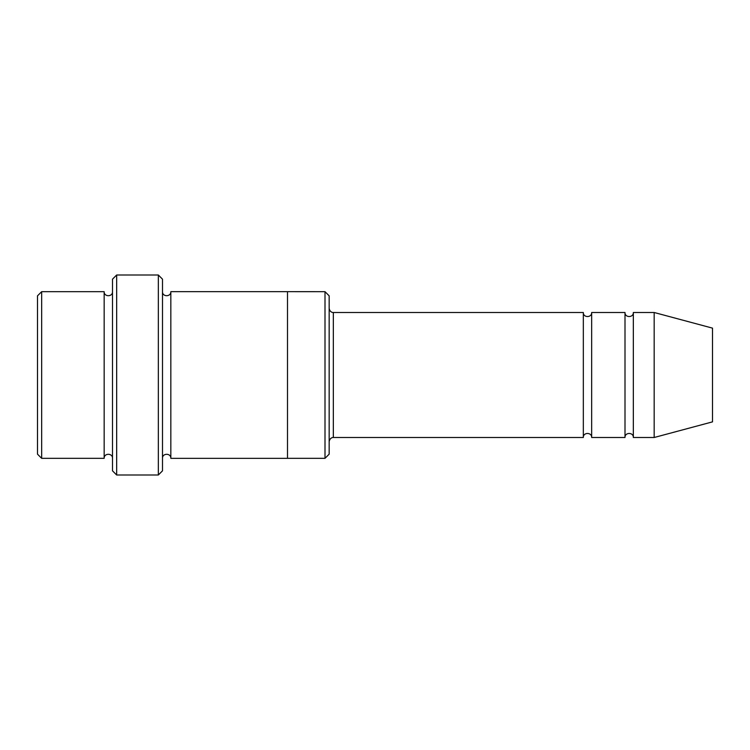 <?xml version="1.0" encoding="UTF-8"?>
<svg xmlns="http://www.w3.org/2000/svg" width="750" height="750" viewBox="0 0 750 750"><rect width="100%" height="100%" fill="white"/><g stroke="black" fill="none" stroke-linecap="round" stroke-linejoin="round"><path stroke-width="1.12" d="M583.331 437.503L333.337 437.503L333.337 312.497L583.331 312.497L583.331 437.503C583.078 432.122 591.928 432.122 591.666 437.503L591.666 312.497L625.003 312.497L625.003 437.503C624.741 432.122 633.591 432.122 633.337 437.503L633.337 312.497L654.169 312.497L654.169 437.503L633.337 437.503M329.166 295.837L329.166 454.163L325.003 458.325L325.003 291.675L329.166 295.837M112.5 291.675C112.763 297.047 103.913 297.047 104.166 291.675L104.166 458.325C103.913 452.953 112.753 452.953 112.5 458.325M41.662 291.675L37.5 295.837L37.5 454.163L41.662 458.325L41.662 291.675L104.166 291.675M654.169 437.503L712.5 421.866L712.5 328.134L654.169 312.497M158.334 274.997L162.497 279.169L162.497 470.831L158.334 475.003L158.334 274.997L116.662 274.997L116.662 475.003L158.334 475.003M162.497 458.334C162.244 452.963 171.094 452.953 170.831 458.334L170.831 291.666C171.094 297.037 162.244 297.047 162.497 291.666M116.662 475.003L112.5 470.831L112.5 279.169L116.662 274.997M170.831 458.334L287.503 458.334L287.503 291.666L325.003 291.675M591.666 437.503L625.003 437.503M41.662 458.325L104.166 458.325M633.337 312.497C633.591 317.878 624.741 317.878 625.003 312.497M591.666 312.497C591.928 317.878 583.078 317.878 583.331 312.497M287.503 458.325L325.003 458.325M170.831 291.666L287.503 291.666M333.337 312.497C333.516 312.666 329.897 312.703 329.166 308.334M333.337 437.503C333.516 437.334 329.897 437.297 329.166 441.666"/></g></svg>
